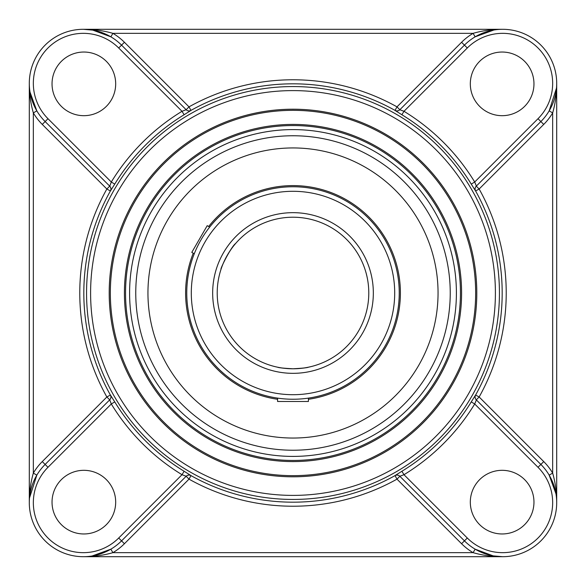 <?xml version="1.0" encoding="UTF-8"?>
<svg xmlns="http://www.w3.org/2000/svg" width="586" height="586" viewBox="0 0 586 586"><rect width="100%" height="100%" fill="white"/><g stroke="black" fill="none" stroke-linecap="round" stroke-linejoin="round"><path stroke-width="0.88" d="M124.415 293A168.585 168.585 0 0 0 377.296 439.002A168.585 168.585 0 0 0 377.296 146.998A168.585 168.585 0 0 0 124.415 293M125.551 293A167.45 167.45 0 0 1 376.725 147.987A167.45 167.45 0 0 1 376.725 438.013A167.45 167.45 0 0 1 125.551 293M293 110.344A182.656 182.656 0 0 1 451.183 384.328A182.656 182.656 0 0 1 134.817 384.328A182.656 182.656 0 0 1 293 110.344M293 109.208A183.792 183.792 0 0 0 133.828 384.899A183.792 183.792 0 0 0 452.172 384.899A183.792 183.792 0 0 0 293 109.208M493.866 30.018L475.151 36.823L473.092 33.343C482.608 30.619 492.46 29.271 502.656 29.3L83.344 29.3C93.54 29.271 103.392 30.619 112.908 33.343L473.092 33.343A58.087 58.087 0 0 0 461.578 42.273L396.993 106.857L395.023 110.388A209.18 209.18 0 0 0 190.977 110.388L189.007 106.857L186.15 109.714A4.043 4.036 135 0 0 190.977 110.388L190.999 110.41A4.043 4.036 135 0 1 186.172 109.743L121.558 45.129L186.15 109.714L182.012 111.296A212.923 212.923 0 0 0 111.296 182.012L109.743 186.172L45.129 121.558L42.273 124.422A58.087 58.087 0 0 1 33.343 112.908C30.619 103.392 29.271 93.54 29.3 83.344L29.3 502.656C29.271 492.46 30.619 482.608 33.343 473.092L33.343 112.908L36.823 110.849L30.018 92.134M555.982 493.866L549.177 475.151L552.657 473.092C555.382 482.608 556.729 492.46 556.7 502.656L556.7 83.344C556.729 93.54 555.382 103.392 552.657 112.908L552.657 473.092A58.087 58.087 0 0 0 543.727 461.578L540.871 464.442A54.044 54.044 0 0 1 540.871 540.871A54.044 54.044 0 0 1 464.442 540.871L399.85 476.286L464.442 540.871L461.578 543.727A58.087 58.087 0 0 0 473.092 552.657L475.151 549.177L493.178 555.865L502.656 556.7C492.46 556.729 482.608 555.382 473.092 552.657L112.908 552.657C103.392 555.382 93.54 556.729 83.344 556.7L502.656 556.7M399.945 476.381L399.828 476.257A4.043 4.036 -45 0 0 395.001 475.59L401.886 471.261L403.988 474.704A212.923 212.923 0 0 0 474.704 403.988L476.381 399.945M109.619 399.945L45.129 464.442L109.714 399.85L111.296 403.988A212.923 212.923 0 0 0 182.012 474.704L186.172 476.257L121.558 540.871L124.422 543.727A58.087 58.087 0 0 1 112.908 552.657L110.849 549.177L92.134 555.982M29.512 497.91L36.823 475.151L33.343 473.092A58.087 58.087 0 0 1 42.273 461.578L106.857 396.993L110.388 395.023A209.18 209.18 0 0 1 110.388 190.977A4.043 4.036 135 0 0 109.714 186.15L109.619 186.055M45.129 121.558L109.743 186.172A4.043 4.036 135 0 1 110.41 190.999L114.739 184.114L111.296 182.012L47.986 118.702L45.129 121.558A54.044 54.044 0 0 1 45.129 45.129A54.044 54.044 0 0 1 121.558 45.129L124.422 42.273A58.087 58.087 0 0 0 112.908 33.343L110.849 36.823L92.822 30.135L83.344 29.3M476.381 186.055L474.704 182.012A212.923 212.923 0 0 0 403.988 111.296L399.828 109.743L464.442 45.129L399.945 109.619M556.488 88.09L549.177 110.849L552.657 112.908A58.087 58.087 0 0 1 543.727 124.422L479.143 189.007L475.612 190.977A209.18 209.18 0 0 1 475.612 395.023A4.043 4.036 -45 0 0 476.286 399.85A4.043 4.036 -45 0 1 475.59 395.001L479.143 396.993L476.286 399.85L540.871 464.442L538.014 467.298A50 50 0 0 1 538.014 538.014A50 50 0 0 1 467.298 538.014L403.988 474.704L399.828 476.257L396.993 479.143L461.578 543.727M543.727 461.578L479.143 396.993A213.223 213.223 0 0 0 479.143 189.007L476.286 186.15A4.043 4.036 -135 0 0 475.612 190.977L475.59 190.999A4.043 4.036 -135 0 1 476.257 186.172L540.871 121.558A54.044 54.044 0 0 0 540.871 45.129A54.044 54.044 0 0 0 464.442 45.129L461.578 42.273M42.273 124.422L106.857 189.007A213.223 213.223 0 0 0 106.857 396.993L109.714 399.85A4.043 4.036 45 0 0 110.41 395.001L114.739 401.886L111.296 403.988L47.986 467.298L45.129 464.442A54.044 54.044 0 0 0 45.129 540.871A54.044 54.044 0 0 0 121.558 540.871L186.055 476.381M42.273 461.578L45.129 464.442A54.044 54.044 0 0 0 45.129 540.871A54.044 54.044 0 0 0 121.558 540.871L118.702 538.014L182.012 474.704L184.114 471.261L190.999 475.59A4.043 4.036 45 0 0 186.172 476.257L189.007 479.143A213.223 213.223 0 0 0 396.993 479.143L395.023 475.612A209.18 209.18 0 0 1 190.977 475.612A4.043 4.036 45 0 0 186.15 476.286M538.014 467.298L474.704 403.988L471.261 401.886L475.59 395.001M475.59 190.999L471.261 184.114L474.704 182.012L538.014 118.702L543.727 124.422M540.871 121.558A54.044 54.044 0 0 0 540.871 45.129A54.044 54.044 0 0 0 464.442 45.129L467.298 47.986L403.988 111.296L401.886 114.739L395.001 110.41A4.043 4.036 -135 0 0 399.828 109.743L396.993 106.857A213.223 213.223 0 0 0 189.007 106.857L124.422 42.273M190.999 110.41L184.114 114.739L182.012 111.296L118.702 47.986L121.558 45.129M115.684 83.857A31.827 31.827 0 0 1 67.947 111.421A31.827 31.827 0 0 1 67.947 56.3A31.827 31.827 0 0 1 115.684 83.857M83.857 470.316A31.827 31.827 0 0 1 111.421 518.053A31.827 31.827 0 0 1 56.3 518.053A31.827 31.827 0 0 1 83.857 470.316M502.143 115.684A31.827 31.827 0 0 1 474.579 67.947A31.827 31.827 0 0 1 529.7 67.947A31.827 31.827 0 0 1 502.143 115.684M470.316 502.143A31.827 31.827 0 0 1 518.053 474.579A31.827 31.827 0 0 1 518.053 529.7A31.827 31.827 0 0 1 470.316 502.143M308.419 367.202C307.504 367.737 302.361 368.264 293 368.784A75.784 75.784 0 0 1 227.368 255.108A75.784 75.784 0 0 1 358.632 255.108A75.784 75.784 0 0 1 293 368.784C299.666 368.579 304.412 368.133 307.24 367.437M277.581 367.202C278.497 367.737 283.639 368.264 293 368.784C286.334 368.579 281.588 368.133 278.76 367.437M221.032 269.252C219.779 269.611 230.921 246.896 235.66 243.446C233.646 245.541 230.884 249.424 227.375 255.093C224.211 260.982 222.226 265.319 221.42 268.117M293 399.242A106.242 106.242 0 0 0 385.009 239.879A106.242 106.242 0 0 0 200.991 239.879A106.242 106.242 0 0 0 293 399.242M293 450.231A157.231 157.231 0 0 0 429.172 214.381A157.231 157.231 0 0 0 156.828 214.381A157.231 157.231 0 0 0 293 450.231M308.419 398.121A106.242 106.242 0 0 0 385.009 239.879A106.242 106.242 0 0 0 209.671 227.09L207.21 225.669L191.79 252.368L194.259 253.789A106.242 106.242 0 0 0 277.581 398.121L277.581 401.476L308.419 401.476L308.419 398.121M308.419 399.286A107.399 107.399 0 0 0 386.013 239.3A107.399 107.399 0 0 0 208.66 226.504M193.248 253.211A107.399 107.399 0 0 0 277.581 399.286M293 438.042A145.042 145.042 0 0 0 418.616 220.475A145.042 145.042 0 0 0 167.384 220.475A145.042 145.042 0 0 0 293 438.042M90.603 293A202.397 202.397 0 0 1 394.202 117.72A202.397 202.397 0 0 1 394.202 468.28A202.397 202.397 0 0 1 90.603 293M110.41 190.999L106.857 189.007L109.714 186.15M399.85 476.286A4.043 4.036 -45 0 0 395.023 475.612L395.001 475.59M124.422 543.727L189.007 479.143L190.999 475.59M109.714 399.85A4.043 4.036 45 0 0 110.388 395.023L110.41 395.001M395.001 110.41L395.023 110.388A4.043 4.036 -135 0 0 399.85 109.714M129.594 293A163.406 163.406 0 0 1 374.703 151.488A163.406 163.406 0 0 1 374.703 434.512A163.406 163.406 0 0 1 129.594 293M86.56 293A206.44 206.44 0 0 0 396.217 471.781A206.44 206.44 0 0 0 396.217 114.219A206.44 206.44 0 0 0 86.56 293M184.114 471.261A208.88 208.88 0 0 1 114.739 401.886M471.261 401.886A208.88 208.88 0 0 1 401.886 471.261M401.886 114.739A208.88 208.88 0 0 1 471.261 184.114M114.739 184.114A208.88 208.88 0 0 1 184.114 114.739M47.986 118.702A50 50 0 0 1 47.986 47.986A50 50 0 0 1 118.702 47.986M118.702 538.014A50 50 0 0 1 47.986 538.014A50 50 0 0 1 47.986 467.298M467.298 47.986A50 50 0 0 1 538.014 47.986A50 50 0 0 1 538.014 118.702M464.442 540.871L467.298 538.014M293 394.7A101.7 101.7 0 0 1 204.924 242.15A101.7 101.7 0 0 1 381.076 242.15A101.7 101.7 0 0 1 293 394.7M293 373.333A80.333 80.333 0 0 0 362.573 252.837A80.333 80.333 0 0 0 223.427 252.837A80.333 80.333 0 0 0 293 373.333"/></g></svg>

